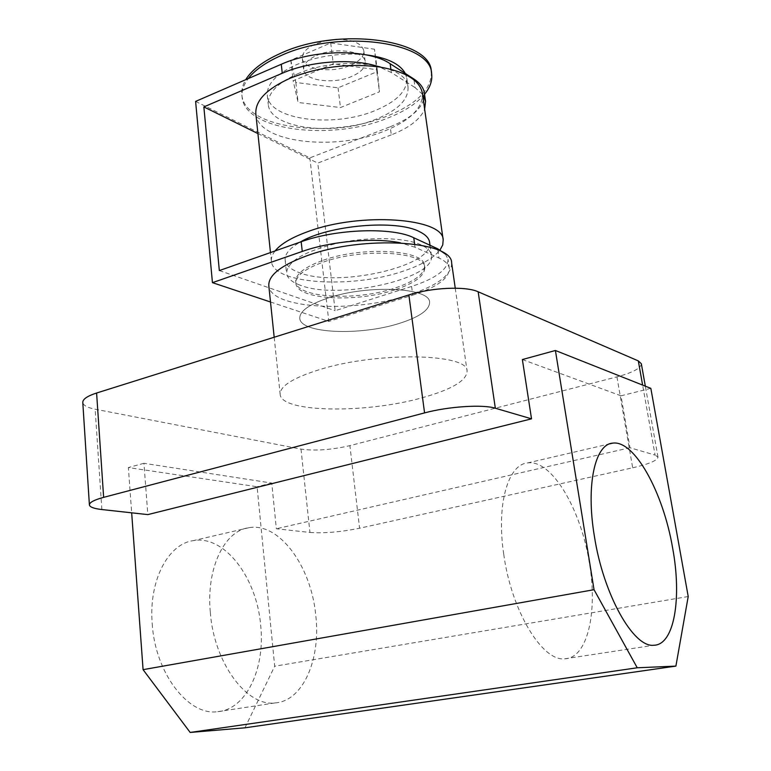 <?xml version="1.0" encoding="UTF-8"?>
<svg xmlns="http://www.w3.org/2000/svg" width="771" height="771" viewBox="0 0 771 771"><rect width="100%" height="100%" fill="white"/><g stroke="black" fill="none" stroke-linecap="round" stroke-linejoin="round"><path stroke-width="0.58" stroke-dasharray="3.85 2.89" d="M394.646 289.896C356.038 302.868 296.729 299.697 295.929 283.458C295.572 275.912 304.805 268.751 323.647 261.976C363.18 247.722 425.158 251.712 424.802 267.412C424.898 275.719 414.846 283.208 394.646 289.896M399.021 323.492C360.076 335.954 300.449 333.544 299.784 318.394C299.476 311.349 308.834 304.574 327.848 298.069C367.767 284.393 430.102 287.554 429.582 302.222C429.592 309.981 419.405 317.074 399.021 323.492C360.076 335.954 300.449 333.544 299.784 318.394C299.476 311.349 308.834 304.574 327.848 298.069C367.767 284.393 430.102 287.554 429.582 302.222C429.592 309.981 419.405 317.074 399.021 323.492M152.224 623.835C155.125 672.871 188.018 715.71 217.21 711.729C246.315 709.84 265.397 668.255 260.685 625.368C256.762 577.412 224.38 534.814 193.28 540.644C168.203 543.806 148.572 580.524 152.224 623.835M210.31 612.338C213.895 662.588 246.633 706.785 274.929 702.94C303.186 701.244 320.996 658.868 315.734 615.036C311.147 566.02 279.102 522.15 248.966 527.701C224.64 530.612 206.088 567.928 210.31 612.338M503.733 554.233C511.279 610.603 542.254 661.797 564.806 658.8C587.541 658.212 597.776 612.164 589.478 563.63C581.238 509.448 551.554 459.092 527.576 462.937C508.099 464.335 496.206 504.388 503.733 554.233M451.671 263.21C451.488 275.17 436.984 285.839 408.158 295.206C353.725 313.248 270.293 309.017 268.809 285.771M421.804 397.865C451.633 389.567 466.734 380.652 467.091 371.13C468.71 353.532 378.262 351.403 320.254 369.386C293.192 377.771 279.825 386.117 280.162 394.415C281.145 412.755 365.907 413.67 421.804 397.865M244.947 727.814L274.678 666.231L257.09 486.732L128.371 467.554L131.668 512.821M641.318 363.71C641.096 368.143 632.962 372.538 616.935 376.874L349.899 445.638C331.328 449.907 315.031 451.064 300.998 449.108L95.151 409.199C87.345 407.637 83.22 405.392 82.786 402.452M300.998 449.108L309.952 532.462L276.355 528.761L271.749 483.07L143.936 463.294L147.83 514.604M522.372 359.546L620.992 395.812L629.984 447.729L655.08 455.092L642.619 385.095M616.935 376.874L632.673 467.804L359.585 528.231L349.899 445.638M632.673 467.804C649.105 464.017 657.547 460.451 657.991 457.107L655.08 455.092M629.984 447.729L276.355 528.761M309.952 532.462C324.119 533.455 340.657 532.038 359.585 528.231M271.749 483.07L257.09 486.732M143.936 463.294L128.371 467.554M650.84 388.353L620.992 395.812M688.214 596.532L274.678 666.231M336.686 39.388C352.626 39.427 361.657 43.205 363.787 50.732C364.105 56.389 359.575 61.285 350.217 65.429C331.896 73.64 302.993 69.612 302.348 58.384C302.001 52.987 306.347 48.197 315.378 44.014L325.863 40.718M316.746 55.406C335.298 46.877 364.837 51.069 365.242 61.94C365.55 67.52 361.011 72.358 351.615 76.464C333.236 84.598 304.285 80.685 303.658 69.612C303.321 64.282 307.687 59.55 316.746 55.406M431.336 71.655C431.847 89.05 417.246 103.806 387.534 115.92C331.675 139.233 244.426 128.786 241.863 94.939C241.323 89.985 242.605 84.897 245.718 79.683M424.532 94.255C416.552 103.603 404.312 111.535 387.813 118.03C331.925 141.295 244.648 130.925 242.094 97.175C241.439 91.123 243.491 84.916 248.272 78.575M405.295 73.476L406.799 78.179C407.377 90.776 396.795 101.589 375.043 110.6C333.679 128.063 268.963 120.16 267.306 95.556C266.554 84.222 276.201 73.958 296.257 64.764C318.086 55.878 341.187 52.553 365.57 54.77M297.317 73.987C339.703 54.683 407.57 63.752 408.032 87.065C408.591 99.526 397.971 110.224 376.161 119.168C334.71 136.496 269.898 128.796 268.269 104.471C267.537 93.272 277.223 83.114 297.317 73.987M429.582 242.181C435.037 266.294 336.638 288.248 298.849 272.452C290.484 269.301 285.916 265.205 285.154 260.164C284.576 254.228 289.578 248.214 300.16 242.113M300.266 285.231C291.891 282.186 287.323 278.196 286.571 273.281C287.188 261.408 304.217 251.375 337.669 243.193C369.001 236.446 404.948 237.372 421.178 244.937C427.365 247.828 430.777 251.259 431.394 255.24C436.772 278.774 338.103 300.536 300.266 285.231M275.093 250.941C272.25 254.526 271.016 257.977 271.402 261.302C272.838 284.2 351.46 288.923 402.607 271.373C421.024 265.32 433.495 258.189 440.039 249.987M255.847 113.963C257.89 142.702 334.768 151.473 384.045 131.224C409.478 121.018 422.306 108.692 422.498 94.255L422.383 93.224M323.435 260.184C362.958 245.91 424.917 249.929 424.57 265.677C424.667 274.013 414.625 281.531 394.424 288.229C355.836 301.22 296.536 298.02 295.746 281.723C295.38 274.158 304.612 266.978 323.435 260.184M377.241 69.776L379.467 91.797L340.493 107.545L298.117 102.495L293.153 80.859L333.284 63.839L377.241 69.776L374.513 49.219L376.817 71.809L338.045 87.817L295.823 82.478L290.802 60.263L330.711 42.964L374.513 49.219M424.349 92.954C424.917 106.061 413.545 117.337 390.213 126.772L391.302 134.877C409.247 127.841 420.359 119.293 424.648 109.203M195.603 101.406L309.855 157.891L390.213 126.772M445.387 254.064L448.009 259.249C448.096 269.358 435.962 278.418 411.598 286.446L335.134 310.713L317.777 163.086L391.302 134.877M219.33 270.573L335.134 310.713M422.527 94.303L415.068 87.595L413.988 79.914M257.919 133.576L317.777 163.086M414.634 244.147L415.058 247.24L438.998 258.044L437.861 249.939M415.058 247.24L400.563 242.855M270.505 302.001L328.832 321.43L309.855 157.891M411.598 286.446L412.764 295.12L328.832 321.43M412.764 295.12C437.176 287.169 449.358 278.225 449.291 268.298C448.664 264.337 445.233 260.926 438.998 258.044M390.897 69.274L391.34 72.532L415.068 87.595M391.34 72.532L379.342 66.952M330.711 42.964L333.284 63.839M376.817 71.809L379.467 91.797M338.045 87.817L340.493 107.545M295.823 82.478L298.117 102.495M290.802 60.263L293.153 80.859M101.868 509.544L95.151 409.199M295.746 281.723L295.929 283.458M274.929 702.94L217.21 711.729M564.806 658.8L653.818 645.25M455.247 288.181L467.091 371.13M274.187 337.235L280.162 394.415M527.576 462.937L609.803 443.826M248.966 527.701L193.28 540.644M424.57 265.677L424.802 267.412M657.991 457.107L645.327 386.165M363.787 50.732L365.242 61.94M406.799 78.179L408.032 87.065M285.154 260.164L286.571 273.281M271.402 261.302L270.476 252.56M430.006 245.255L431.394 255.24M267.306 95.556L268.269 104.471M241.863 94.939L242.094 97.175M302.348 58.384L303.658 69.612M449.291 268.298L448.009 259.249"/><path stroke-width="1.16" d="M594.393 536.288C603.327 594.508 633.463 647.929 653.818 645.25C674.432 645.057 681.95 597.959 672.63 548.017C663.156 492.293 634.437 439.913 612.781 443.132C595.116 443.98 585.719 484.776 594.393 536.288M274.187 337.235L268.809 285.771C268.241 275.266 281.097 265.205 307.378 255.587C363.671 234.962 452.471 240.831 451.642 262.998L451.671 263.21M131.668 512.821L143.078 669.662L190.177 732.45L244.947 727.814L675.897 666.115L688.214 596.532L650.84 388.353L555.409 350.497L522.372 359.546L531.527 418.836L495.339 408.225C483.003 404.235 448.337 406.462 424.57 412.899L408.871 294.936C431.905 287.448 465.838 285.993 478.165 291.785L638.311 360.895L641.318 363.71L645.327 386.165M531.527 418.836L147.83 514.604L101.868 509.544C93.946 508.638 89.793 507.087 89.397 504.899L82.786 402.452C82.738 399.176 87.345 396.024 96.597 393.017L408.871 294.936M96.597 393.017L103.632 497.353L424.57 412.899M103.632 497.353C94.149 499.926 89.407 502.441 89.397 504.899M555.409 350.497L594.036 589.699L143.078 669.662M594.036 589.699L637.241 667.782L190.177 732.45M637.241 667.782L675.897 666.115M325.863 40.718L336.686 39.388M245.718 79.683C251.789 69.824 263.364 61.063 280.451 53.392C337.997 26.407 430.854 39.398 431.297 71.346L431.336 71.655M248.272 78.575C254.893 70.026 265.706 62.403 280.721 55.724C338.296 28.797 431.191 41.711 431.615 73.563C432.55 80.492 430.199 87.393 424.532 94.255M365.57 54.77C386.695 57.478 399.937 63.723 405.295 73.476M300.16 242.113C328.398 225.142 396.294 219.282 419.347 231.589C425.534 234.577 428.946 238.104 429.582 242.181L430.006 245.255M440.039 249.987L442.747 244.889L443.18 239.906C443.749 218.029 360.394 211.765 307.639 231.695C291.669 237.497 280.827 243.906 275.093 250.941M443.18 239.906L422.383 93.224C419.81 80.271 405.469 71.51 379.342 66.952C348.55 63.087 318.828 66.846 290.175 78.218C266.419 89.002 254.979 100.914 255.847 113.963L270.476 252.56M400.563 242.855C374.658 237.401 331.077 241.15 302.261 251.433L212.449 282.658L195.603 101.406L281.261 64.282C314.963 48.997 369.078 49.016 390.145 63.723L413.854 78.989C420.041 83.056 423.539 87.701 424.349 92.954L425.553 101.377L422.527 94.303M302.261 251.433L301.172 241.757L219.33 270.573L203.852 106.918L282.273 73.255L281.261 64.282M301.172 241.757C336.503 228.794 392.545 227.04 413.767 237.757L437.697 248.802L445.387 254.064M424.648 109.203L425.553 101.377M379.342 66.952C354.246 57.97 310.617 60.707 282.273 73.255M203.852 106.918L257.919 133.576M212.449 282.658L270.505 302.001M642.619 385.095L638.311 360.895M478.165 291.785L495.339 408.225M413.988 79.914L413.854 78.989M390.145 63.723L390.897 69.274M413.767 237.757L414.634 244.147M437.861 249.939L437.697 248.802M451.642 262.998L455.247 288.181M609.803 443.826L612.781 443.132M431.297 71.346L431.615 73.563"/></g></svg>
